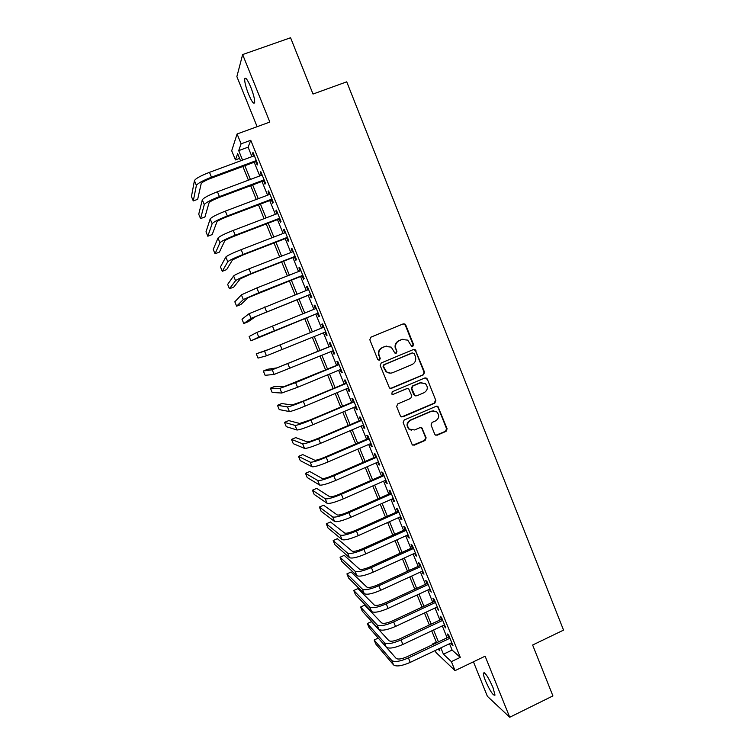 <?xml version="1.0" encoding="UTF-8"?>
<svg xmlns="http://www.w3.org/2000/svg" width="755" height="755" viewBox="0 0 755 755"><rect width="100%" height="100%" fill="white"/><g stroke="black" fill="none" stroke-linecap="round" stroke-linejoin="round"><path stroke-width="1.13" d="M412.787 346.328L413.523 344.525L405.737 324.99L404.973 324.046L403.217 323.876L370.884 337.174L369.818 339.769L377.717 359.408L379.491 360.173L380.237 358.361L379.218 355.822C378.123 352.094 379.255 349.329 382.606 347.526L385.305 346.413L391.232 347.13L394.893 353.066L396.196 353.227L396.932 351.424L395.922 348.885C394.837 345.177 395.96 342.421 399.291 340.628L401.971 339.514L407.7 340.118L411.532 346.186L412.787 346.328M412.239 346.422L413.042 344.601L405.275 325.103L403.245 323.867M378.925 360.277L379.812 358.408L379.218 355.822M395.639 353.331L396.479 351.481L395.922 348.885M492.968 687.484C488.211 676.905 485.021 672.11 483.398 673.101C483.257 674.423 483.936 676.961 485.437 680.736C490.127 691.202 493.317 695.997 495.006 695.1L492.968 687.484M250.792 87.212C247.47 79.473 245.422 76.717 244.667 78.945C244.573 82.191 245.875 87.278 248.565 94.224C251.859 101.906 253.897 104.652 254.68 102.463C254.794 99.292 253.491 94.215 250.792 87.212M434.701 434.153L435.248 434.918L437.183 435.201L446.063 431.341L447.102 428.774L437.966 406.558L436.088 406.322L404.17 420.016L403.123 422.602L412.258 444.827L414.278 445.157L425.093 440.458L426.131 437.872L421.913 427.943L419.959 427.651L414.589 429.963L409.257 429.114C406.567 425.641 407.039 422.677 410.673 420.214L431.681 411.192L436.739 411.871C439.646 415.316 439.259 418.336 435.559 420.912L432.077 422.413L431.039 424.989L434.701 434.153M449.527 643.732L452.103 650.074L460.276 657.369L451.386 661.625L455.038 670.638L435.956 652.452L435.182 650.546M239.561 158.399L235.437 159.918L231.7 150.745L237.098 133.984L269.837 122.055L242.638 54.558L290.581 37.75L313.023 94.045L346.734 81.833L563.551 630.114L532.634 645.025L552.915 695.912L509.729 717.25L485.116 656.189L455.038 670.638M237.098 133.984L241.1 143.828L238.703 150.623L242.563 160.107M460.276 657.369L250.754 140.288L241.1 143.828M423.517 374.791L424.565 372.224L415.241 349.725L413.447 349.527L381.237 362.947L380.18 365.543L389.486 388.051L391.439 388.334L423.517 374.791L423.026 374.82L424.065 372.243L415.467 350.688L413.664 349.452M427.292 379.067L435.861 400.565L434.823 403.132L402.887 416.817L400.896 416.505L400.367 415.75L396.649 406.511L397.706 403.925L410.729 398.376L411.777 395.79L408.719 388.853L406.803 388.599L393.223 394.346L391.854 394.138L392.194 391.779L424.791 377.991L426.632 378.208L427.292 379.067L435.861 400.565M473.432 661.805L487.381 696.308L509.729 717.25M242.638 54.558L236.872 76.595L257.125 126.689M255.832 161.645L257.2 165.005L257.672 163.958L252.982 152.368L252.519 153.473L253.567 156.04M263.618 180.822L264.977 184.182L265.486 183.229L260.805 171.678L260.315 172.678L261.39 175.339M271.366 199.952L272.725 203.293L273.272 202.434L268.601 190.911L268.072 191.827L269.186 194.573M279.095 219.016L280.454 222.347L281.039 221.574L276.377 210.098L275.82 210.919L276.962 213.74M286.806 238.014L288.155 241.336L288.769 240.656L284.135 229.218L283.531 229.945L284.711 232.851M294.488 256.964L295.828 260.267L296.489 259.682L291.864 248.272L291.222 248.914L292.44 251.906M302.142 275.849L303.482 279.142L304.171 278.642L299.565 267.279L298.895 267.827L300.141 270.894M309.776 294.676L311.117 297.961L311.843 297.555L307.247 286.211L306.539 286.683L307.814 289.826M317.393 313.438L318.723 316.723L319.478 316.392L314.901 305.095L314.155 305.473L315.467 308.701M324.999 332.209L326.302 335.418L327.094 335.182L322.527 323.914L321.753 324.206L323.083 327.481M332.596 350.952L333.861 354.057L334.691 353.906L330.133 342.685L329.331 342.883L330.652 346.139M340.175 369.629L341.392 372.64L342.26 372.583L337.721 361.381L336.881 361.494L338.193 364.75M347.725 388.259L348.904 391.166L349.801 391.194L345.28 380.029L344.403 380.058L345.714 383.304M355.256 406.822L356.398 409.635L357.323 409.748L352.811 398.621L351.905 398.565L353.217 401.792M362.759 425.329L363.863 428.047L364.825 428.236L360.324 417.147L359.389 417.005L360.692 420.224M370.243 443.78L371.309 446.394L372.3 446.677L367.817 435.626L366.845 435.39L368.147 438.608M377.698 462.173L378.727 464.693L379.756 465.061L375.282 454.038L374.272 453.727L375.575 456.926M385.135 480.51L386.116 482.936L387.183 483.389L382.728 472.394L381.681 471.998L382.983 475.188M392.553 498.791L393.497 501.122L394.591 501.65L390.146 490.703L389.07 490.222L390.363 493.402M399.942 517.015L400.848 519.251L401.971 519.865L397.545 508.945L396.441 508.379L397.725 511.55M407.304 535.182L408.172 537.324L409.333 538.022L404.916 527.132L403.783 526.49L405.067 529.651M414.646 553.292L415.486 555.34L416.666 556.124L412.268 545.27L411.098 544.534L412.381 547.696M421.969 571.346L422.762 573.309L423.989 574.168L419.601 563.343L418.402 562.532L419.676 565.684M429.274 589.353L431.275 592.156L426.905 581.369L425.678 580.472L426.943 583.615M436.55 607.294L438.551 610.087L434.191 599.338L432.926 598.366L434.191 601.49M443.808 625.187L445.799 627.971L441.448 617.25L440.156 616.193L441.42 619.308M250.754 140.288L248.093 147.168L251.934 156.644M254.209 162.249L259.767 175.943M261.994 181.436L267.572 195.177M269.752 200.566L275.349 214.354M277.491 219.63L283.106 233.474M285.201 238.637L290.835 252.529M292.883 257.587L298.546 271.526M300.547 276.481L306.219 290.467M308.191 295.309L313.882 309.342M315.807 314.08L321.498 328.123M323.423 332.851L329.076 346.79M331.02 351.594L336.626 365.401M338.599 370.28L344.148 383.955M346.158 388.91L351.651 402.453M353.689 407.483L359.135 420.894M361.201 425.99L366.59 439.268M368.685 444.45L374.027 457.596M376.15 462.843L381.435 475.867M383.587 481.19L388.825 494.081M391.005 499.47L396.186 512.239M398.404 517.694L403.529 530.34M405.775 535.871L410.852 548.385M413.127 553.981L418.147 566.373M420.45 572.045L425.424 584.313M427.755 590.051L432.681 602.197M435.031 608.001L439.91 620.025M442.298 625.895L447.12 637.796M451.037 643.024L453.028 645.789L448.697 635.106L447.366 633.973L448.63 637.078M432.757 644.591L432.521 644.006L433.011 644.468M436.343 642.203L432.521 644.006M440.854 647.856L443.43 654.198L451.386 661.625M244.846 165.713L250.424 179.435M252.661 184.937L258.257 198.697M260.447 204.086L266.062 217.902M268.204 223.187L273.839 237.042M275.943 242.223L281.596 256.124M283.663 261.192L289.335 275.15M291.345 280.105L297.045 294.11M299.018 298.961L304.727 313.014M306.662 317.761L312.372 331.822M314.297 336.56L319.969 350.518M321.932 355.331L327.547 369.157M329.539 374.046L335.107 387.73M337.117 392.694L342.628 406.256M344.676 411.296L350.141 424.716M352.217 429.831L357.625 443.128M359.729 448.31L365.08 461.475M367.223 466.732L372.517 479.765M374.688 485.097L379.935 498.007M382.124 503.406L387.324 516.184M389.552 521.658L394.695 534.313M396.941 539.853L402.037 552.377M404.321 557.992L409.361 570.393M411.673 576.074L416.666 588.353M418.997 594.1L423.942 606.256M426.311 612.078L431.199 624.111M433.596 629.991L438.438 641.901M240.562 160.853L237.636 153.661L235.437 159.918M438.06 649.177L439.872 650.876L439.004 648.734M436.579 642.779L431.737 630.869M429.34 624.98L424.442 612.947M422.073 607.124L417.128 594.968M414.797 589.221L409.795 576.933M407.483 571.252L402.443 558.842M400.159 553.236L395.063 540.703M392.808 535.163L387.655 522.498M385.427 517.033L380.227 504.246M378.038 498.847L372.781 485.927M370.611 480.605L365.307 467.562M363.174 462.305L357.813 449.131M355.709 443.949L350.301 430.652M348.215 425.537L342.751 412.107M340.703 407.068L335.192 393.506M333.172 388.542L327.604 374.848M325.613 369.959L319.988 356.134M318.025 351.311L312.353 337.353M310.428 332.615L304.699 318.553M302.774 313.806L297.055 299.744M295.082 294.894L289.382 280.888M287.362 275.924L281.69 261.966M279.624 256.898L273.971 242.987M271.866 237.806L266.222 223.942M264.071 218.657L258.455 204.841M256.266 199.452L250.66 185.683M248.423 180.181L242.846 166.459M248.093 147.168L238.703 150.623M452.103 650.074L443.43 654.198M252.519 153.473L253.302 153.18M260.315 172.678L261.098 172.385M268.072 191.827L268.856 191.534M275.82 210.919L276.594 210.626M283.531 229.945L284.314 229.652M291.222 248.914L291.996 248.621M298.895 267.827L299.669 267.525M306.539 286.683L307.304 286.371M314.155 305.473L314.929 305.162M326.302 335.418L327.066 335.107M333.861 354.057L334.625 353.746M341.392 372.64L342.157 372.328M348.904 391.166L349.669 390.845M356.398 409.635L357.153 409.314M363.863 428.047L364.618 427.726M371.309 446.394L372.055 446.073M378.727 464.693L379.472 464.372M386.116 482.936L386.871 482.605M393.497 501.122L394.242 500.791M400.848 519.251L401.584 518.921M408.172 537.324L408.917 536.994M415.486 555.34L416.222 555.01M422.762 573.309L423.498 572.97M430.029 591.212L430.765 590.872M437.268 609.068L438.004 608.728M444.487 626.867L445.214 626.527M451.679 644.619L452.405 644.27M402.925 339.212L401.971 339.514M395.469 348.961C394.393 345.252 395.516 342.496 398.838 340.713L401.509 339.599M386.381 346.083L385.305 346.413M378.802 355.879C377.708 352.16 378.84 349.405 382.181 347.602L384.88 346.488M390.458 388.476L423.026 374.82M414.268 353.68L412.513 352.915L384.257 364.703L383.512 366.515L386.541 371.809C388.447 373.215 390.495 373.498 392.694 372.668L411.975 364.58C415.288 362.787 416.401 360.031 415.325 356.332L414.268 353.68M390.458 373.14L386.107 371.837L383.087 366.552L383.823 364.74L412.032 352.972M401.679 416.911L434.304 403.104L435.342 400.537M407.332 388.457L393.223 394.346M424.178 392.657C427.934 390.024 428.293 386.975 425.244 383.502L420.28 382.889L412.862 386.031L411.815 388.617L414.863 395.544L416.769 395.809L424.178 392.657M421.913 382.502L420.28 382.889M415.722 395.931L413.787 394.723L411.333 388.608L412.381 386.031L419.789 382.898M426.792 379.076L425.216 377.868M433.832 410.786L431.681 411.192M411.494 430.256L408.795 429.038C406.096 425.565 406.567 422.611 410.201 420.148L431.218 411.126M412.862 445.195L424.593 440.354L425.631 437.777L421.96 428.623L420.743 427.49M435.861 435.267L445.525 431.256L446.564 428.689L438.051 407.341L436.692 406.171M194.422 180.643L196.394 185.447L193.271 200.943L191.449 196.517L194.422 180.643C195.62 178.548 200.641 175.773 209.484 172.338L254.35 155.756M196.394 185.447C197.612 183.389 202.642 180.643 211.476 177.198L256.304 160.579M256.615 161.353L211.211 178.189C205.351 180.473 202.01 182.295 201.17 183.673L197.678 199.301L193.271 200.943M202.312 199.83L204.284 204.614L200.556 218.61L198.735 214.203L202.312 199.83C203.576 197.895 208.616 195.205 217.44 191.761L262.174 175.047M204.284 204.614C205.558 202.727 210.607 200.056 219.422 196.602L264.118 179.86M264.401 180.53L219.12 197.499C213.278 199.792 209.918 201.566 209.041 202.831L204.945 216.949L200.556 218.61M210.173 218.95L212.136 223.725L207.814 236.221L206.002 231.823L210.173 218.95C211.504 217.185 216.572 214.571 225.368 211.117L269.969 194.28M212.136 223.725C213.486 221.998 218.554 219.403 227.349 215.949L271.913 199.075M272.149 199.66L227.01 216.751C221.177 219.044 217.799 220.771 216.883 221.923L212.193 234.56L207.814 236.221M218.016 238.014L219.969 242.77L215.043 253.784L213.24 249.405L218.016 238.014C219.403 236.409 224.49 233.88 233.276 230.417L277.736 213.448M219.969 242.77C221.375 241.213 226.472 238.693 235.249 235.23L279.68 218.233M279.878 218.714L234.871 235.938C229.058 238.24 225.66 239.911 224.697 240.958L219.412 252.104L215.043 253.784M225.83 257.021L227.774 261.759L222.263 271.3L220.46 266.921L225.83 257.021C227.283 255.577 232.398 253.123 241.156 249.65L285.484 232.559M227.774 261.759C229.246 260.362 234.361 257.927 243.119 254.454L287.419 237.325M287.579 237.721L242.714 255.067L232.493 259.937L226.613 269.611L222.263 271.3M233.616 275.962L235.56 280.69L229.454 288.759L227.661 284.399L233.616 275.962C235.135 274.688 240.269 272.31 249.008 268.827L293.214 251.604M235.56 280.69C237.098 279.454 242.232 277.094 250.971 273.612L295.139 256.36M295.262 256.662L250.518 274.141L240.26 278.85L233.795 287.06L229.454 288.759M241.383 294.846L243.318 299.556L236.626 306.171L234.833 301.821L241.383 294.846L256.842 287.948L300.905 270.592M243.318 299.556L258.795 292.714L302.83 275.33M302.915 275.547L248.008 297.706L240.958 304.454L236.626 306.171M249.122 313.665L251.056 318.365L243.78 323.527L241.987 319.195L249.122 313.665L308.587 289.524M251.056 318.365L310.503 294.252M310.55 294.365L255.728 316.505L248.102 321.809L243.78 323.527M256.842 332.436L258.767 337.117L250.905 340.845L249.131 336.522L256.842 332.436L316.232 308.399M258.767 337.117L318.148 313.099M318.157 313.136L250.905 340.845M323.848 327.17L269.186 349.254L256.247 353.793L264.533 351.141L323.857 327.208M256.247 353.793L258.021 358.096L266.449 355.813L325.764 331.898M331.417 345.828L276.84 367.893L267.629 369.261L263.344 371.016L272.206 369.79L331.464 345.96M263.344 371.016L265.109 375.31L274.112 374.442L333.361 350.641M338.957 364.439L284.465 386.475L274.688 386.418L270.413 388.183L279.85 388.381L295.63 382.615L339.042 364.656M270.413 388.183L272.177 392.477L281.757 393.025L297.545 387.315L340.939 369.318M346.479 382.983L302.623 401.301L292.072 404.991L281.738 403.538L277.472 405.312L287.466 406.917C289.42 406.747 294.705 404.897 303.312 401.367L346.602 383.285M277.472 405.312L279.227 409.587L289.373 411.541C291.336 411.409 296.621 409.578 305.228 406.048L348.48 387.938M353.972 401.471L310.248 419.912L299.659 423.461L288.759 420.601L284.503 422.385L295.063 425.395C297.074 425.376 302.377 423.602 310.966 420.073L354.133 401.868M284.503 422.385L286.258 426.65L296.96 430.001C298.989 430.029 304.293 428.274 312.881 424.735L356.011 406.501M361.447 419.903L317.846 438.466C312.164 440.807 308.625 441.949 307.219 441.864L295.762 437.617L291.515 439.41L302.642 443.817C304.709 443.949 310.031 442.251 318.61 438.712L361.636 420.384M291.515 439.41L293.27 443.666L304.529 448.413C306.615 448.583 311.947 446.903 320.507 443.355L363.514 425.008M368.893 438.277L325.424 456.954C319.761 459.314 316.203 460.399 314.76 460.22L302.746 454.585L298.518 456.388L310.192 462.173C312.325 462.466 317.666 460.833 326.217 457.285L369.129 438.853M298.518 456.388L300.254 460.625L312.07 466.76C314.222 467.09 319.573 465.476 328.114 461.928L370.998 443.459M376.32 456.605L332.983 475.395C327.321 477.755 323.753 478.793 322.272 478.51L309.71 471.498L305.492 473.319L317.713 480.482C319.903 480.926 325.273 479.368 333.804 475.81L376.585 457.256M305.492 473.319L307.228 477.547L319.591 485.05C321.8 485.531 327.17 483.993 335.701 480.435L378.453 461.843M383.729 474.867L340.514 493.77C334.871 496.139 331.285 497.13 329.765 496.743L316.647 488.372L312.438 490.203L325.216 498.734C327.472 499.319 332.851 497.838 341.373 494.28L384.031 475.603M312.438 490.203L314.174 494.412L327.094 503.283C329.359 503.915 334.748 502.443 343.261 498.885L385.88 480.18M391.109 493.072L348.017 512.098C342.383 514.466 338.787 515.41 337.23 514.929L323.574 505.199L319.374 507.039L332.7 516.93C335.012 517.666 340.411 516.25 348.914 512.683L391.439 493.893M319.374 507.039L321.111 511.239L334.569 521.469C336.89 522.243 342.298 520.846 350.792 517.279L393.289 498.46M398.47 511.22L355.501 530.359C349.886 532.737 346.271 533.634 344.676 533.049L330.482 521.969L326.292 523.819L340.156 535.059C342.525 535.946 347.951 534.606 356.426 531.029L398.838 512.135M326.292 523.819L328.019 528.009L342.024 539.589C344.403 540.514 349.829 539.183 358.304 535.616L400.678 516.684M405.803 529.321L362.966 548.574C357.36 550.952 353.736 551.801 352.094 551.122L337.362 538.702L333.191 540.561L347.593 553.141C350.018 554.179 355.463 552.905 363.919 549.329L406.209 530.312M333.191 540.561L334.909 544.733L349.452 557.652C351.887 558.728 357.332 557.473 365.798 553.887L408.049 534.842M413.117 547.356L370.403 566.731C364.807 569.11 361.173 569.912 359.493 569.138L344.223 555.378L340.061 557.247L355.01 571.167C357.483 572.356 362.947 571.148 371.394 567.562L413.551 548.432M340.061 557.247L341.779 561.418L356.86 575.669C359.352 576.886 364.816 575.706 373.263 572.111L415.392 552.953M420.412 565.344L377.821 584.823C372.234 587.211 368.582 587.966 366.873 587.097L351.075 572.007L346.923 573.894L362.4 589.145C364.929 590.467 370.412 589.334 378.84 585.748L420.884 566.505M346.923 573.894L348.631 578.047L364.24 593.628C366.788 594.987 372.281 593.874 380.699 590.278L422.706 571.006M427.679 583.275L385.21 602.867C379.633 605.255 375.971 605.963 374.225 605L357.898 588.598L353.755 590.485L369.761 607.058C372.357 608.53 377.859 607.464 386.267 603.868L428.179 584.512M353.755 590.485L355.463 594.629L371.602 611.531C374.206 613.041 379.718 611.994 388.117 608.388L430.001 589.013M434.927 601.15L392.581 620.855C387.022 623.243 383.342 623.913 381.558 622.847L364.703 605.133L360.579 607.039L377.104 624.923C379.756 626.537 385.276 625.546 393.666 621.941L435.465 602.471M360.579 607.039L362.277 611.163L378.944 629.377C381.605 631.029 387.126 630.048 395.516 626.442L437.277 606.954M442.147 618.968L399.933 638.787C394.374 641.184 390.694 641.807 388.872 640.646L371.498 621.629L367.374 623.536L384.427 642.722C387.136 644.487 392.675 643.562 401.047 639.947L442.723 620.374M367.374 623.536L369.072 627.66L386.258 647.167C388.976 648.96 394.525 648.054 402.887 644.44L444.535 624.838M378.255 638.079L374.15 639.995L391.732 660.483C394.488 662.38 400.046 661.522 408.408 657.907L449.961 638.22M374.15 639.995L375.848 644.1L393.553 664.91C396.328 666.844 401.886 666.004 410.239 662.39L451.764 642.675M449.357 636.739L407.256 656.661C401.717 659.068 398.017 659.644 396.158 658.388L386.4 647.309M413.042 344.601L413.523 344.525M415.467 350.688L415.958 350.622M424.065 372.243L424.565 372.224M434.304 403.104L434.823 403.132M412.381 386.031L412.862 386.031M411.333 388.608L411.815 388.617M413.787 394.723L414.259 394.733M410.201 420.148L410.673 420.214M421.96 428.623L422.46 428.698M425.631 437.777L426.131 437.872M424.593 440.354L425.093 440.458M413.797 445.054L414.278 445.157M438.051 407.341L438.57 407.379M446.564 428.689L447.102 428.774M445.525 431.256L446.063 431.341M436.664 435.116L437.183 435.201M209.484 172.338L211.476 177.198M217.44 191.761L219.422 196.602M225.368 211.117L227.349 215.949M233.276 230.417L235.249 235.23M241.156 249.65L243.119 254.454M249.008 268.827L250.971 273.612M256.842 287.948L258.795 292.714M264.646 307.002L266.591 311.749M272.432 325.99L274.367 330.728M280.19 344.922L282.125 349.65M264.533 351.141L266.449 355.813M287.919 363.797L289.844 368.506M272.206 369.79L274.112 374.442M295.63 382.615L297.545 387.315M279.85 388.381L281.757 393.025M303.312 401.367L305.228 406.048M287.466 406.917L289.373 411.541M310.966 420.073L312.881 424.735M295.063 425.395L296.96 430.001M318.61 438.712L320.507 443.355M302.642 443.817L304.529 448.413M326.217 457.285L328.114 461.928M437.702 406.775L437.523 406.303M310.192 462.173L312.07 466.76M333.804 475.81L335.701 480.435M317.713 480.482L319.591 485.05M341.373 494.28L343.261 498.885M325.216 498.734L327.094 503.283M348.914 512.683L350.792 517.279M332.7 516.93L334.569 521.469M356.426 531.029L358.304 535.616M340.156 535.059L342.024 539.589M363.919 549.329L365.798 553.887M347.593 553.141L349.452 557.652M371.394 567.562L373.263 572.111M355.01 571.167L356.86 575.669M378.84 585.748L380.699 590.278M362.4 589.145L364.24 593.628M386.267 603.868L388.117 608.388M369.761 607.058L371.602 611.531M393.666 621.941L395.516 626.442M377.104 624.923L378.944 629.377M401.047 639.947L402.887 644.44M384.427 642.722L386.258 647.167M408.408 657.907L410.239 662.39M391.732 660.483L393.553 664.91M483.398 673.101L484.248 672.696M244.667 78.945L246.036 78.463M414.759 349.791L415.241 349.725M414.382 395.526L414.863 395.544M426.131 378.227L426.632 378.208M421.422 427.868L421.913 427.943M437.438 406.52L437.966 406.558"/></g></svg>
